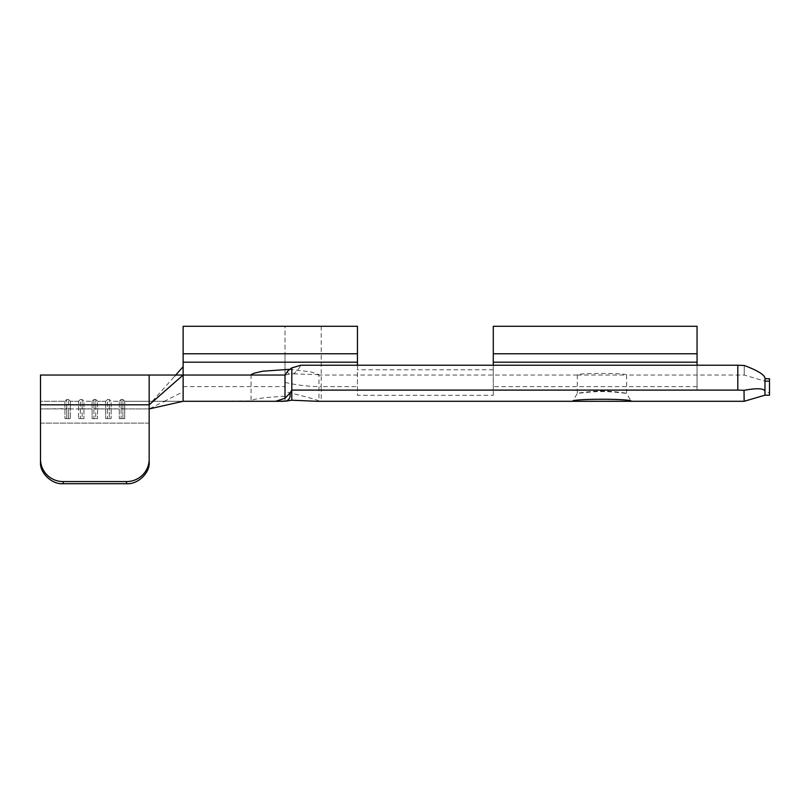<?xml version="1.0" encoding="UTF-8"?>
<svg xmlns="http://www.w3.org/2000/svg" width="810" height="810" viewBox="0 0 810 810"><rect width="100%" height="100%" fill="white"/><g stroke="black" fill="none" stroke-linecap="round" stroke-linejoin="round"><path stroke-width="0.61" stroke-dasharray="4.05 3.04" d="M577.287 375.03L626.646 375.03C628.175 372.934 575.768 372.934 577.287 375.03L577.287 393.447C574.573 393.771 592.039 391.392 601.972 391.584C611.985 391.392 629.35 393.771 626.646 393.447C629.319 393.579 612.198 390.845 601.972 391.088C591.695 390.845 574.594 393.579 577.287 393.447L572.761 401.294M626.646 375.03L626.646 393.447L631.172 401.294M493.29 365.229L493.29 395.31L357.453 395.31L357.453 326.288L285.009 326.288L285.009 391.625C305.451 396.566 316.771 399.674 318.968 400.95L316.832 401.294M493.29 395.31L493.29 326.288L697.056 326.288L697.056 390.106L697.056 365.229L737.809 365.229L737.809 390.106L697.056 390.106M737.809 390.106L744.036 390.329C756.955 387.929 763.931 388.213 764.974 391.2L764.974 377.895C763.972 374.493 757.067 370.352 744.258 365.482L737.809 365.229M744.147 401.294L744.198 398.692M743.985 397.872L744.036 390.329M287.864 370.919C287.287 372.691 288.107 373.744 290.314 374.068L293.281 373.835C295.954 372.337 298.495 369.471 300.915 365.229M291.802 373.866L291.802 400.211M289.292 369.33L310.493 371.82L318.968 374.655L318.968 400.95M318.968 374.655L293.281 373.835M251.049 374.655L251.049 400.96C253.034 398.884 264.354 397.315 285.009 396.262M183.131 353.757L285.009 353.757L285.009 326.288L183.131 326.288L183.131 401.294L251.049 400.96M285.009 401.244L285.009 375.04L183.131 375.04L183.131 401.294L124.72 401.294L124.72 418.628L119.283 418.628L124.72 418.628L119.283 418.628L124.72 418.628L124.72 401.294L183.131 401.294M357.453 365.229L357.453 395.31M493.29 369.795L357.453 369.795M744.258 365.482C744.177 378.209 744.177 378.209 744.258 365.482C744.177 378.209 744.177 378.209 744.258 365.482M275.592 401.294L253.186 401.294M149.172 462.065L149.172 459.219A22.639 22.356 0 0 1 126.532 481.575L126.532 483.712C137.73 484.674 150.184 472.767 149.172 462.065L149.172 375.04L183.131 375.04M64.952 408.928L64.952 418.628L70.389 418.628L64.952 418.628L70.389 418.628L64.952 418.628L64.952 401.294L40.5 401.294L40.5 408.928L40.5 401.294L64.952 401.294L64.952 408.928L40.5 408.928L40.5 423.093L40.5 408.928L66.764 408.645L66.764 418.335L66.764 399.492L66.764 408.645L68.577 408.645L68.577 418.335L68.577 399.492L68.577 408.645L70.389 408.928L70.389 418.628L70.389 401.294L70.389 408.928L78.54 408.928L78.54 418.628L83.967 418.628L78.54 418.628L83.967 418.628L78.54 418.628L78.54 401.294L78.54 408.928L64.952 408.928M83.967 408.928L83.967 418.628L83.967 401.294L83.967 408.928L92.117 408.928L92.117 418.628L97.554 418.628L92.117 418.628L97.554 418.628L92.117 418.628L92.117 401.294L92.117 408.928L82.154 408.645L82.154 418.335L82.154 399.492L82.154 408.645L83.967 408.928M97.554 408.928L97.554 418.628L97.554 401.294L97.554 408.928L105.705 408.928L105.705 418.628L111.132 418.628L105.705 418.628L111.132 418.628L105.705 418.628L105.705 401.294L105.705 408.928L95.742 408.645L95.742 418.335L95.742 399.492L95.742 408.645L97.554 408.928M111.132 408.928L111.132 418.628L111.132 401.294L111.132 408.928L119.283 408.928L119.283 418.628L119.283 401.294L119.283 408.928L109.33 408.645L109.33 418.335L109.33 399.492L109.33 408.645L111.132 408.928M149.172 459.219L149.172 404.808L149.172 423.093L40.5 423.093L40.5 462.065C39.487 472.767 51.941 484.674 63.139 483.712L63.139 481.575A22.639 22.356 0 0 1 40.5 459.219L40.5 375.04L149.172 375.04M78.54 401.294L70.389 401.294L78.54 401.294L80.342 399.492L80.342 418.335L80.342 399.492L82.154 399.492L83.967 401.294L92.117 401.294L83.967 401.294L82.154 399.492L80.342 399.492L78.54 401.294M105.705 401.294L97.554 401.294L105.705 401.294L107.517 399.492L107.517 418.335L107.517 399.492L109.33 399.492L111.132 401.294L119.283 401.294L111.132 401.294L109.33 399.492L107.517 399.492L105.705 401.294M183.131 366.697L183.131 391.777L162.121 402.388L165.442 401.284L164.278 401.294M764.974 377.855L764.974 391.2M769.5 395.189L769.5 392.597L764.974 392.597L764.974 377.895M764.974 378.746L764.974 381.145L744.147 375.04L626.586 375.04M40.5 404.808L149.172 404.808L175.699 375.04M149.172 408.928L124.72 408.928L149.172 408.928L162.121 402.388M126.532 481.575L63.139 481.575M126.532 483.712L63.139 483.712M149.172 423.093L40.5 423.093M40.5 459.219L40.5 462.065M121.095 408.645L121.095 418.335L121.095 399.492L121.095 408.645L122.907 408.645L122.907 418.335L122.907 399.492L122.907 408.645L124.72 408.928L121.095 408.645M119.283 401.294L121.095 399.492L122.907 399.492L124.72 401.294L122.907 399.492L121.095 399.492L119.283 401.294M93.93 408.645L93.93 418.335L93.93 399.492L93.93 408.645L95.742 408.645L93.93 408.645M92.117 401.294L93.93 399.492L95.742 399.492L97.554 401.294L95.742 399.492L93.93 399.492L92.117 401.294M64.952 401.294L66.764 399.492L68.577 399.492L70.389 401.294L68.577 399.492L66.764 399.492L64.952 401.294M769.5 392.597L769.5 378.746M285.009 375.04L290.314 374.068M316.832 401.233A147.157 147.157 0 0 0 321.236 401.294L321.236 386.613L357.453 386.613M285.009 382.401A147.157 136.92 180 0 0 321.236 386.613L321.236 353.757L285.009 353.757L285.009 391.625M697.056 386.613L493.29 386.613M183.131 386.613L285.009 386.613M321.236 326.288L321.236 353.757L357.453 353.757M697.056 353.757L493.29 353.757M105.705 408.928L109.33 408.645L105.705 408.928M78.54 408.928L82.154 408.645L78.54 408.928M577.348 375.04L316.832 375.04M174.069 376.873L176.469 375.01"/><path stroke-width="1.21" d="M764.974 391.26L764.974 395.189L744.147 401.294L316.832 401.294L291.802 400.211L291.802 390.106L737.809 390.106L737.809 365.229L744.258 365.482C757.056 370.281 763.962 374.412 764.974 377.855L764.974 391.26C763.951 388.274 756.975 387.97 744.036 390.329L744.147 401.294L744.036 390.329L737.809 390.106M744.198 398.692L743.985 397.872M572.761 401.294L572.761 401.294C570.918 398.56 633.228 398.601 631.172 401.294L631.172 401.294M253.186 375.04L251.049 374.655L254.056 373.218L262.511 371.233L289.292 369.33M290 393.063C290.648 396.93 289.413 399.613 286.305 401.092L275.592 401.294L285.009 398.247L290 393.063L291.802 390.106L291.802 367.892L300.915 365.229L737.809 365.229M283.723 401.294L183.131 401.294L183.131 362.181L357.453 362.181L357.453 365.229M697.056 365.229L697.056 362.181L493.29 362.181L493.29 365.229M183.131 353.757L357.453 353.757L357.453 326.288L183.131 326.288L183.131 362.181M357.453 353.757L357.453 362.181M493.29 362.181L493.29 326.288L697.056 326.288L697.056 353.757L493.29 353.757M697.056 362.181L697.056 353.757M285.009 398.247L285.009 375.04L287.864 370.919L291.802 367.892M149.172 375.04L149.172 404.808L40.5 404.808L40.5 375.04L285.009 375.04M149.172 459.219L149.172 462.065C150.184 472.767 137.73 484.674 126.532 483.712L126.532 481.575A22.639 22.356 0 0 0 149.172 459.219L149.172 404.808L183.131 375.04M176.469 375.01L175.699 375.04L183.131 366.697M183.131 401.294L149.172 408.928M40.5 404.808L40.5 459.219A22.639 22.356 0 0 0 63.139 481.575L63.139 483.712C51.941 484.674 39.487 472.767 40.5 462.065L40.5 459.219M126.532 481.575L63.139 481.575M126.532 483.712L63.139 483.712M149.172 423.093L149.172 462.065M40.5 423.093L40.5 462.065M764.974 381.145L769.5 381.145L769.5 378.746L764.974 378.746M769.5 395.189L764.974 395.189L769.5 395.189L769.5 381.145M286.305 401.092L291.802 400.211"/></g></svg>
